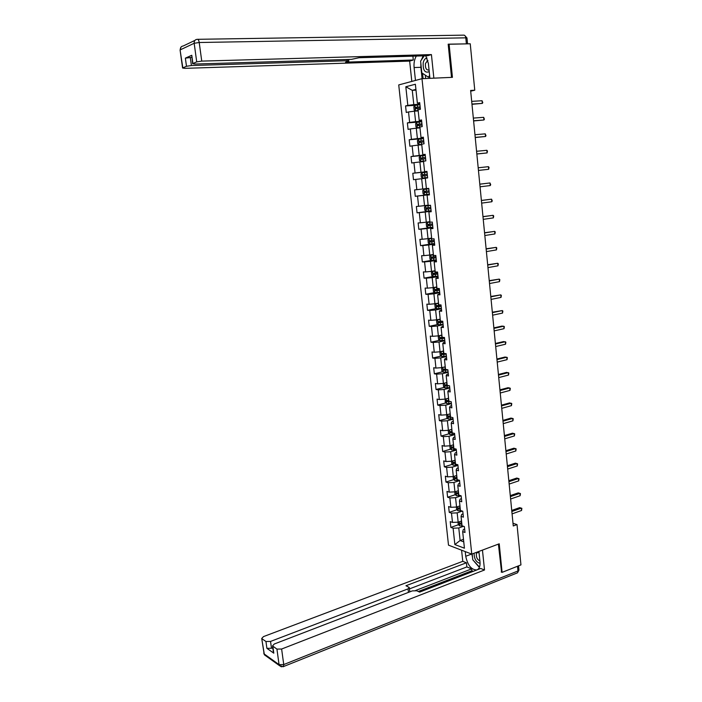 <?xml version="1.0" encoding="UTF-8"?>
<svg xmlns="http://www.w3.org/2000/svg" width="702" height="702" viewBox="0 0 702 702"><rect width="100%" height="100%" fill="white"/><g stroke="black" fill="none" stroke-linecap="round" stroke-linejoin="round"><path stroke-width="1.05" d="M398.736 84.924L448.499 545.156L471.77 554.106L421.999 78.685L398.736 84.924M464.654 529.115L463.32 529.589L462.671 531.633L465.005 532.476L464.382 526.588L462.056 525.772L461.056 516.356L463.39 517.155L462.767 511.24L460.433 510.468L459.433 501.009L461.767 501.754L461.144 495.814L458.81 495.094L457.801 485.591L460.143 486.293L459.512 480.317L457.177 479.642L456.168 470.103L458.503 470.752L457.871 464.75L455.537 464.119L454.519 454.536L456.853 455.133L456.221 449.113L453.887 448.525L452.869 438.899L455.203 439.452L454.563 433.397L452.228 432.862L451.211 423.183L453.545 423.683L452.904 417.602L450.561 417.12L449.534 407.397L451.869 407.844L451.228 401.737L447.499 400.851M462.671 531.633L464.426 548.201L454.861 544.568L453.115 528.202L450.851 527.395L458.494 524.71M429.413 194.761L427.097 195.103L429.431 194.866L428.746 188.364L426.404 188.619L425.307 178.211L427.641 177.922L426.956 171.376L424.613 171.692L423.508 161.241L425.851 160.89L425.158 154.317L422.823 154.686L421.709 144.182L424.043 143.77L423.35 137.162L421.016 137.592L419.893 127.036L422.227 126.571L421.533 119.928L419.199 120.419L418.076 109.81L420.41 109.284L419.708 102.606L417.374 103.159L415.373 84.249L405.817 86.758L407.818 105.405L405.563 105.932L406.265 112.46L408.52 111.96L409.635 122.42L407.379 122.894L408.081 129.396L410.337 128.94L411.451 139.356L409.196 139.768L409.889 146.244L412.144 145.849L413.259 156.213L411.003 156.572L411.697 163.004L413.952 162.671L415.057 172.982L412.794 173.289L413.487 179.694L415.742 179.414L416.839 189.672L414.584 189.917L415.268 196.297L417.532 196.069L418.62 206.283L416.365 206.476L417.049 212.82L419.305 212.653L420.393 222.815L418.138 222.955L418.813 229.273L421.068 229.15L422.156 239.259L419.893 239.347L420.568 245.639L422.832 245.568L423.911 255.633L421.648 255.668L422.323 261.925L424.578 261.907L425.658 271.928L423.394 271.911L424.061 278.132L426.325 278.176L427.395 288.145L425.131 288.074L425.798 294.27L428.062 294.357L429.124 304.282L426.86 304.159L427.527 310.328L429.782 310.468L430.844 320.34L428.58 320.173L429.238 326.307L431.502 326.5L432.555 336.328L430.291 336.109L430.949 342.216L433.213 342.453L434.257 352.237L432.002 351.965L432.651 358.046L434.915 358.336L435.96 368.076L433.696 367.751L434.345 373.806L436.609 374.148L437.644 383.836L435.38 383.459L436.03 389.487L438.294 389.873L439.32 399.526L437.065 399.105L437.706 405.098L439.97 405.537L440.996 415.136L438.741 414.663L439.382 420.63L441.637 421.121L442.664 430.677L440.4 430.159L441.04 436.1L443.304 436.635L444.322 446.139L442.058 445.577L442.699 451.491L444.954 452.07L445.972 461.539L443.708 460.924L444.34 466.812L446.604 467.444L447.613 476.86L445.349 476.202L445.981 482.063L448.236 482.739L449.245 492.12L446.981 491.409L447.613 497.244L449.868 497.964L450.868 507.3L448.613 506.554L449.236 512.355L451.491 513.118L452.492 522.411L450.228 521.621L450.851 527.395M427.097 195.103L428.185 205.458L430.519 205.256L431.203 211.732L428.869 211.916L429.957 222.218L432.292 222.069L432.976 228.519L430.642 228.641L431.721 238.891L434.055 238.803L434.731 245.217L432.397 245.288L433.476 255.493L435.81 255.458L436.486 261.837L434.152 261.855L435.222 272.007L437.557 272.025L438.232 278.378L435.889 278.334L436.96 288.443L439.294 288.513L439.961 294.831L437.627 294.743L438.689 304.8L441.023 304.922L441.69 311.214L439.355 311.065L440.408 321.077L442.751 321.253L443.41 327.518L441.067 327.316L442.12 337.276L444.463 337.504L445.121 343.734L442.778 343.489L443.831 353.396L446.165 353.676L446.814 359.88L444.48 359.573L445.524 369.445L447.858 369.778L448.508 375.947L446.174 375.588L447.209 385.407L449.552 385.793L450.193 391.935L447.858 391.532L448.894 401.298M470.691 91.172L474.763 90.216L470.621 90.444L513.259 525.965L517.023 524.587L512.995 523.28M461.056 516.356L461.714 514.399L463.048 513.934M461.547 520.989L458.16 522.174L457.177 512.872L462.346 511.1M452.492 522.411L458.16 522.174M451.491 513.118L457.177 512.872M459.433 501.009L460.1 499.131L461.442 498.683M459.95 505.888L456.554 507.046L455.563 497.692L461.144 495.84M450.868 507.3L456.554 507.046M449.868 497.964L455.563 497.692M457.801 485.591L458.485 483.792L459.828 483.353M458.345 490.724L454.94 491.839L453.94 482.449L459.547 480.651M449.245 492.12L454.94 491.839M448.236 482.739L453.94 482.449M456.168 470.103L456.853 468.383L458.204 467.962M456.739 475.482L453.317 476.57L452.316 467.137L457.932 465.382M447.613 476.86L453.317 476.57M446.604 467.444L452.316 467.137M454.519 454.536L455.221 452.904L456.581 452.492M455.115 460.17L451.684 461.223L450.675 451.746L456.318 450.052M445.972 461.539L451.684 461.223M444.954 452.07L450.675 451.746M452.869 438.899L453.58 437.346L454.94 436.951M453.492 444.787L450.043 445.805L449.034 436.284L454.694 434.652M444.322 446.139L450.043 445.805M443.304 436.635L449.034 436.284M451.211 423.183L451.93 421.718L453.29 421.34M451.86 429.334L448.402 430.317L447.385 420.752L453.062 419.173M442.664 430.677L448.402 430.317M441.637 421.121L447.385 420.752M449.534 407.397L450.272 406.019L451.64 405.651M450.219 413.811L446.744 414.759L445.726 405.151L451.43 403.624M440.996 415.136L446.744 414.759M439.97 405.537L445.726 405.151M447.858 391.532L448.604 390.242L449.982 389.891M448.569 398.209L445.086 399.122L444.059 389.47L449.78 388.004M439.32 399.526L445.086 399.122M438.294 389.873L444.059 389.47M446.174 375.588L446.928 374.394L448.315 374.052M446.911 382.537L443.418 383.415L442.383 373.718L448.13 372.306M437.644 383.836L443.418 383.415M436.609 374.148L442.383 373.718M444.48 359.573L445.252 358.468L446.639 358.143M445.243 366.795L441.742 367.637L440.707 357.888L446.463 356.537M435.96 368.076L441.742 367.637M434.915 358.336L440.707 357.888M442.778 343.489L443.559 342.471L444.954 342.155M443.567 350.974L440.057 351.781L439.013 341.988L444.796 340.698M434.257 352.237L440.057 351.781M433.213 342.453L439.013 341.988M441.067 327.316L443.26 326.088M441.891 335.082L438.364 335.854L437.32 326.009L443.12 324.78M432.555 336.328L438.364 335.854M431.502 326.5L437.32 326.009M439.355 311.065L441.558 309.951M440.207 319.112L436.662 319.84L435.609 309.951L441.435 308.783M430.844 320.34L436.662 319.84M429.782 310.468L435.609 309.951M437.627 294.743L439.847 293.734M438.504 303.062L434.95 303.755L433.897 293.822L439.742 292.716M429.124 304.282L434.95 303.755M428.062 294.357L433.897 293.822M435.889 278.334L438.127 277.439M436.802 286.934L433.239 287.601L432.178 277.615L438.039 276.57M427.395 288.145L433.239 287.601M426.325 278.176L432.178 277.615M434.152 261.855L436.407 261.065M435.091 270.735L431.511 271.358L430.449 261.328L436.328 260.345M425.658 271.928L431.511 271.358M424.578 261.907L430.449 261.328M432.397 245.288L434.67 244.603M433.371 254.457L429.773 255.045L428.703 244.963L434.608 244.042M423.911 255.633L429.773 255.045M422.832 245.568L428.703 244.963M430.642 228.641L432.923 228.071M431.642 238.101L428.036 238.654L426.956 228.527L432.888 227.667M422.156 239.259L428.036 238.654M421.068 229.15L426.956 228.527M428.869 211.916L431.177 211.46M429.905 221.674L426.281 222.183L425.201 212.004L431.151 211.205M420.393 222.815L426.281 222.183M419.305 212.653L425.201 212.004M428.159 205.16L424.526 205.625L423.438 195.402L429.405 194.665M418.62 206.283L424.526 205.625M417.532 196.069L423.438 195.402M426.404 188.566L422.762 188.996L421.665 178.72L425.315 178.308M416.839 189.672L422.762 188.996M415.742 179.414L421.665 178.72M424.613 171.692L426.965 171.516M426.983 171.639L420.981 172.28L419.884 161.951L423.552 161.583M415.057 172.982L420.981 172.28M413.952 162.671L419.884 161.951M422.823 154.686L425.184 154.624M425.219 154.905L419.199 155.484L418.094 145.103L421.77 144.779M413.259 156.213L419.199 155.484M412.144 145.849L418.094 145.103M421.016 137.592L423.403 137.653M423.446 138.101L417.4 138.61L416.295 128.176L419.989 127.896M411.451 139.356L417.4 138.61M410.337 128.94L416.295 128.176M419.199 120.419L421.604 120.595M421.665 121.209L415.602 121.648L414.487 111.17L418.19 110.925M409.635 122.42L415.602 121.648M408.52 111.96L414.487 111.17M417.374 103.159L419.796 103.448M419.875 104.229L413.794 104.607L412.276 90.339L415.996 90.146M407.818 105.405L413.794 104.607M405.817 86.758L412.276 90.339L415.917 89.408M421.999 78.685L452.43 77.334L449.113 44.244L448.209 44.516M449.113 44.244L470.243 43.787L474.763 90.216M501.202 572.016L502.088 572.367L520.945 564.899L517.023 524.587M502.088 572.367L499.227 543.804L471.77 554.106M463.478 539.285L460.108 540.514L463.75 541.865M463.539 526.289L458.783 527.974L460.108 540.514L454.861 544.568M453.115 528.202L458.783 527.974M405.563 105.932L415.408 105.318M407.379 122.894L418.796 122.06M409.196 139.768L423.499 138.566M411.003 156.572L425.245 155.203M412.794 173.289L426.991 171.771M415.268 196.297L429.396 194.568M417.049 212.82L431.125 210.942M418.813 229.273L432.836 227.237M420.568 245.639L432.23 243.822M422.323 261.925L432.011 260.31M424.061 278.132L433.099 276.527M425.798 294.27L434.713 292.585M427.527 310.328L436.328 308.564M429.238 326.307L437.934 324.473M430.949 342.216L439.54 340.303M432.651 358.046L441.146 356.072M434.345 373.806L442.743 371.753M436.03 389.487L444.34 387.372M437.706 405.098L445.928 402.913M439.382 420.63L447.516 418.383M441.04 436.1L449.104 433.783M442.699 451.491L450.675 449.113M444.34 466.812L452.255 464.373M445.981 482.063L453.825 479.554M447.613 497.244L455.387 494.673M449.236 512.355L456.941 509.731M461.293 523.727L461.819 523.543M471.981 104.308L482.318 103.396L471.955 104.054M482.063 100.728L482.792 102.641L482.318 103.396L482.063 100.728L471.691 101.369M419.928 104.73L414.961 105.414L413.829 106.792L414.18 110.047L415.54 110.855L418.146 110.46M415.54 110.855L418.155 110.565M420.147 106.809L415.637 107.415L415.9 108.678L420.287 108.117M416.76 108.538L416.83 107.336L420.156 106.915M427.027 58.047C425.175 58.266 423.894 59.837 423.192 62.768C422.894 70.376 424.912 73.333 429.229 71.648M427.816 60.337L425.447 63.531C425.131 68.182 426.333 70.34 429.062 69.998M429.615 75.395L428.36 77.159L421.832 72.876L420.603 61.1L424.227 55.835M429.799 77.097L428.36 77.159M479.036 552.614L476.904 552.72L476.404 553.597C476.026 557.134 477.193 559.599 479.905 560.986M479.492 567.102L472.779 559.81L472.174 553.957M474.096 553.229C474.148 558.924 476.14 562.302 480.08 563.364M415.461 80.44L414.101 67.55C413.706 63.04 414.443 59.214 416.33 56.063M429.922 78.334L428.378 63.443L425.781 55.791M433.854 78.159L431.423 54.589L427.579 55.739L359.038 57.731L351.5 59.345L194.893 64.04L192.629 63.68L191.778 55.274L185.363 58.152L191.769 57.371M412.899 56.169L413.302 60.003L409.652 61.092L184.837 68.348L182.581 68.006L186.486 66.278L185.363 58.152M411.811 81.414L409.652 61.092M431.423 54.589L201.746 61.109L196.718 61.864L192.629 63.68M190.277 57.415L191.4 65.54L347.262 60.741L348.824 60.995L345.56 62.145L413.302 60.003M191.4 65.54L186.486 66.278M467.383 43.849L448.183 44.182L451.518 77.378M422.077 78.685L420.884 67.304L414.101 67.55M423.148 55.87L421.419 59.916M420.84 63.355L420.884 67.304M422.551 73.341L423.104 78.633M425.307 75.158L425.658 78.519M478.913 551.421L479.992 561.828C480.282 565.075 479.738 567.462 478.352 568.989L477.176 569.822M471.639 554.053L465.733 556.265C467.69 565.373 471.402 569.927 476.895 569.927M465.733 556.265L465.242 551.596M461.591 550.192L462.776 561.328L466.426 562.785L405.967 585.74L409.301 587.521L408.046 588.864L270.542 641.426L271.481 648.262L266.892 648.332L273.798 653.176L273.411 652.386M473.271 571.34L471.876 570.77L471.683 568.874L466.865 566.926L466.426 562.785M462.776 561.328L263.496 636.6L261.723 638.469L264.127 653.922L279.054 664.61L276.93 649.096L272.525 645.928L274.298 643.997L412.337 590.891L416.716 590.768L419.62 592.119L480.677 568.462L484.512 569.989L281.625 649.025L283.74 664.557L517.971 570.972L517.506 566.268M482.458 550.096L484.512 569.989M262.03 638.794L265.953 641.505L270.542 641.426M276.93 649.096L281.625 649.025M501.579 572.165L498.402 544.12M471.683 568.874L415.602 590.487M471.876 570.77L418.278 591.496M272.78 647.762L271.481 648.262M466.865 566.926L409.459 588.899M409.336 587.811L409.81 591.865M471.841 554.08L472.534 557.441M474.21 561.46L478.746 566.707M473.613 120.955L483.924 119.989L473.596 120.762M483.669 117.331L484.389 119.208L483.924 119.989L483.669 117.331L473.332 118.094M475.236 137.531L485.512 136.495L475.219 137.39M485.257 133.854L485.977 135.705L485.512 136.495L485.257 133.854L474.956 134.731M421.718 121.718L416.76 122.367L415.628 123.71L415.979 126.957L417.339 127.79L419.936 127.413M417.339 127.79L419.945 127.492M421.937 123.78L417.427 124.368L417.69 125.632L422.077 125.079M418.585 125.491L418.611 124.28L421.946 123.859M423.499 138.61L418.55 139.25L417.418 140.549L417.76 143.778L419.12 144.638L421.718 144.287M419.12 144.638L421.726 144.34M423.718 140.663L419.199 141.251L419.48 142.497L423.85 141.962M420.419 142.366L420.384 141.146L423.727 140.725M476.851 154.019L487.1 152.931L476.842 153.94M486.846 150.298L487.46 151.062L487.1 152.931L486.846 150.298L476.579 151.29M478.457 170.437L488.671 169.287L478.448 170.41M488.425 166.672L489.031 167.409L488.671 169.287L488.425 166.672L478.194 167.778M479.799 184.178L489.996 182.959L490.242 185.565L480.054 186.802M479.799 184.161L489.996 182.959L490.698 184.714L490.242 185.565M425.272 155.432L420.331 156.037L419.199 157.309L419.542 160.521L420.902 161.407L425.842 160.802M420.902 161.407L425.842 160.837M425.491 157.476L420.972 158.047L421.261 159.284L425.623 158.766M422.262 159.152L422.156 157.932L425.491 157.511M422.674 178.089L427.597 177.509L422.674 178.089L421.314 177.185L420.972 173.982L422.077 172.78L422.639 178.071M422.077 172.78L427.035 172.165M427.246 174.201L422.736 174.763L423.034 175.991L427.386 175.482M424.113 175.86L423.911 174.64L427.255 174.21M428.79 188.812L423.876 189.382L422.736 190.584L423.078 193.761L424.438 194.7L429.352 194.138M423.876 189.382L428.79 188.82M426.597 192.418L429.141 192.12L426.017 192.471L425.658 191.26L424.491 191.4L424.798 192.62L426.597 192.418L426.807 194.436M429.001 190.847L424.491 191.4M481.397 200.509L491.558 199.175L491.804 201.764L481.651 203.115M481.388 200.43L491.558 199.175L492.26 200.895L491.804 201.764M425.631 205.94L430.537 205.396L425.596 205.967L424.491 207.099L424.833 210.267L426.193 211.223L431.098 210.688M430.747 207.406L426.237 207.95L426.553 209.161L430.888 208.678M430.879 208.643L427.764 209.003L427.395 207.801L426.237 207.95M482.985 216.751L493.111 215.312L493.357 217.892L483.239 219.349M482.976 216.628L493.111 215.312L493.708 215.97L493.357 217.892M429.949 222.104L427.378 222.411L426.237 223.534L426.579 226.693L427.939 227.667L432.836 227.158M427.378 222.411L429.949 222.157M432.485 223.894L427.974 224.429L428.299 225.632L432.616 225.158M432.616 225.105L429.51 225.456L428.861 224.693M484.573 232.924L494.656 231.37L494.91 233.942L484.828 235.512M484.555 232.748L494.656 231.37L495.252 232.011L494.91 233.942M431.677 238.496L429.115 238.803L427.983 239.9L428.317 243.032L429.668 244.042L434.556 243.55M429.642 244.015L429.089 238.829L431.686 238.575M434.213 240.303L429.712 240.821L430.036 242.014L434.345 241.558M434.336 241.479L431.239 241.83L430.589 241.102M486.153 249.026L496.2 247.358L496.446 249.912L486.398 251.597M486.126 248.789L496.2 247.358L496.788 247.964L496.446 249.912M433.406 254.808L430.844 255.116L429.712 256.177L430.045 259.301L431.361 260.302L436.275 259.863M430.844 255.116L433.415 254.905M435.933 256.625L431.432 257.143L431.765 258.327L436.065 257.88M436.056 257.783L432.967 258.125L432.309 257.432M431.361 260.302L430.817 255.142M487.714 265.04L497.736 263.268L497.981 265.812L487.969 267.602M487.688 264.759L497.736 263.268L498.323 263.855L497.981 265.812M435.126 271.051L432.572 271.358L431.432 272.385L431.765 275.491L433.116 276.544L437.987 276.097M432.572 271.358L435.135 271.165M437.653 272.876L433.143 273.376L433.485 274.561L437.785 274.122M437.767 273.999L434.678 274.35L434.029 273.675M489.276 280.984L499.262 279.106L499.508 281.642L489.531 283.538M489.241 280.651L499.262 279.106L499.842 279.668L499.508 281.642M436.828 287.206L434.284 287.513L433.143 288.504L433.476 291.602L434.836 292.681L439.689 292.251M434.284 287.513L436.846 287.346M439.355 289.048L434.854 289.54L435.196 290.716L439.487 290.286M439.47 290.145L436.39 290.488L435.74 289.838M490.83 296.858L500.78 294.875L501.026 297.394L491.084 299.394M490.795 296.472L500.78 294.875L501.36 295.41L501.026 297.394M438.531 303.29L435.995 303.597L434.854 304.563L435.179 307.634L436.539 308.74L441.382 308.336M435.995 303.597L438.548 303.448M441.049 305.142L436.547 305.624L436.898 306.792L441.181 306.379M441.163 306.212L438.092 306.555L437.443 305.923M492.374 312.653L502.29 310.565L502.535 313.074L492.628 315.18M492.339 312.214L502.29 310.565L502.869 311.074L502.535 313.074M438.197 324.693L437.662 319.638L436.547 320.533L436.872 323.596L438.232 324.719L443.076 324.342M438.855 319.384L440.224 319.296M437.785 319.612L440.242 319.48M442.26 321.218L438.241 321.63L438.601 322.797L442.865 322.393M442.848 322.209L439.785 322.543L439.136 321.937M493.918 328.378L503.799 326.184L504.036 328.676L494.164 330.888M493.866 327.887L502.132 326.053L504.369 326.667L504.036 328.676M439.224 335.661L438.241 336.433L438.566 339.478L439.882 340.602L444.752 340.268M440.821 335.31L441.909 335.223M439.706 335.556L441.927 335.433M442.558 337.32L439.926 337.565L440.286 338.715L444.55 338.329M444.524 338.127L441.47 338.461L440.821 337.864M495.445 344.024L505.3 341.725L505.537 344.217L495.691 346.534M495.393 343.489L503.632 341.567L505.87 342.19L505.537 344.217M440.768 351.614L439.926 352.255L440.242 355.291L441.567 356.432L446.419 356.116M442.769 351.158L443.585 351.079M441.602 351.421L443.611 351.307M443.813 353.238L441.602 353.422L441.962 354.571L446.218 354.194M446.191 353.966L443.146 354.299L442.506 353.72M496.972 359.608L506.791 357.204L507.028 359.678L497.218 362.092M496.919 359.02L505.124 357.011L507.353 357.643L507.028 359.678M442.286 367.506L441.593 368.006L441.918 371.025L443.234 372.192L448.087 371.902M444.726 366.918L445.252 366.865M443.471 367.216L445.279 367.111M445.48 369.024L443.269 369.208L443.638 370.349L447.885 369.98M447.692 369.752L444.814 370.059L444.182 369.506M498.49 375.114L508.274 372.604L508.511 375.07L498.736 377.588M498.429 374.473L506.616 372.385L508.836 373.025L508.511 375.07M443.769 383.327L443.26 383.687L443.585 386.688L444.936 387.899L449.736 387.601M445.314 382.941L446.937 382.836M447.139 384.749L444.928 384.915L445.305 386.047L449.183 385.731M448.209 385.573L445.84 385.214M499.999 390.549L509.749 387.943L509.985 390.391L500.245 393.015M499.938 389.856L508.09 387.688L510.31 388.338L509.985 390.391M445.208 399.096L445.235 402.281L446.595 403.518L451.386 403.238M447.13 398.587L448.596 398.49M448.797 400.386L446.577 400.552L446.963 401.676L449.868 401.483M501.509 405.905L511.223 403.202L511.46 405.642L501.746 408.362M501.439 405.177L509.564 402.913L511.776 403.58L511.46 405.642M446.656 414.768L446.884 417.795L448.245 419.05L453.027 418.796M448.92 414.162L450.245 414.066M450.447 415.961L448.227 416.11L448.613 417.234L450.684 417.146M450.535 416.848L449.148 416.409M503.001 421.2L512.688 418.401L512.925 420.831L503.246 423.648M502.93 420.419L511.03 418.076L513.241 418.743L512.925 420.831M448.218 430.335L448.534 433.239L449.885 434.52L454.659 434.275M450.702 429.668L451.886 429.58M452.079 431.458L449.859 431.598L450.254 432.722L452.211 432.651M452.176 432.318L450.798 431.897M504.492 436.425L514.145 433.52L514.382 435.942L504.729 438.855M504.413 435.591L512.486 433.169L514.698 433.854L514.382 435.942M449.868 445.814L450.166 448.613L451.518 449.912L456.282 449.692M452.457 445.094L453.518 445.015M453.711 446.884L451.491 447.016L451.886 448.13L453.834 448.069M453.799 447.727L452.43 447.306M505.975 451.579L515.601 448.578L515.83 450.982L506.212 454.001M505.896 450.702L513.943 448.201L516.145 448.885L515.83 450.982M451.509 461.232L451.79 463.917L453.141 465.233L457.897 465.031M454.194 460.451L455.142 460.38M455.335 462.241L453.115 462.364L453.51 463.469L455.458 463.425M455.422 463.057L454.062 462.653M507.458 466.663L517.041 463.566L517.277 465.961L507.695 469.068M507.362 465.733L515.382 463.153L517.585 463.846L517.277 465.961M453.132 476.579L453.413 479.15L454.764 480.493L459.477 480.308M455.914 475.745L456.756 475.666M456.949 477.527L454.729 477.641L455.133 478.738L457.072 478.703M457.037 478.316L455.686 477.922M508.924 481.677L518.48 478.483L518.708 480.87L509.161 484.073M508.827 480.703L516.821 478.044L519.024 478.746L518.708 480.87M454.756 491.848L455.019 494.313L456.37 495.673L460.407 495.586M457.625 490.961L458.362 490.891M458.564 492.743L456.335 492.839L456.739 493.936L458.687 493.91M458.643 493.506L457.3 493.129M510.389 496.621L519.91 493.339L520.138 495.717L510.626 499.008M510.293 495.603L518.26 492.865L520.445 493.576L520.138 495.717M456.379 507.055L456.625 509.406L457.976 510.784L461.398 510.784M459.319 506.107L459.968 506.045M460.161 507.888L457.941 507.976L458.345 509.064L460.284 509.047M460.24 508.625L458.906 508.257M511.846 511.504L521.34 508.125L521.568 510.486L512.074 513.882M511.74 510.442L519.682 507.625L521.867 508.345L521.568 510.486M457.985 522.183L458.222 524.429L459.573 525.824L462.442 525.903M461.003 521.182L461.565 521.13M461.758 522.964L459.529 523.043L459.942 524.131L461.881 524.113M461.828 523.674L459.942 524.131M414.935 105.449L415.505 110.837M417.708 108.415L417.927 110.486M417.348 105.037L417.567 107.108M416.997 107.292L415.76 107.371M197.727 39.312L463.46 35.153C464.698 34.977 465.479 35.872 465.795 37.838L199.219 42.506L201.746 61.109M196.718 61.864L194.173 43.278L180.335 49.824C180.23 47.525 181.204 46.235 183.257 45.972L194.919 40.391M191.778 55.274L192.91 63.505M180.107 50.167L182.836 67.848M466.382 43.787L465.795 37.838L466.988 38.075L467.55 43.84M347.262 60.741L347.113 59.477M194.173 43.278L199.219 42.506C198.806 40.172 198.122 39.11 197.165 39.321C195.059 39.584 194.068 40.909 194.173 43.278M272.85 646.27L273.798 653.176M266.892 648.332L265.953 641.505M408.45 592.383L408.046 588.864M266.181 656.107L264.4 654.826L263.768 653.158M261.723 638.469L264.4 654.826L279.335 665.54L283.52 666.584L283.74 664.557L279.054 664.61L279.335 665.54L281.493 666.856M518.541 565.856L518.936 569.884L517.514 572.814L282.88 666.803M518.962 570.103L517.514 572.814L516.733 573.122M416.734 122.402L417.304 127.764M419.506 125.377L419.717 127.439M419.147 122.016L419.366 124.078M418.796 124.236L417.558 124.324M418.524 139.277L419.094 144.621M421.288 142.26L421.507 144.314M420.937 138.908L421.147 140.962M420.577 141.093L419.348 141.207M420.305 156.072L420.867 161.381M423.069 159.056L423.28 161.1M422.709 155.73L422.929 157.774M422.358 157.88L421.121 157.994M424.833 175.781L425.052 177.808M424.482 172.464L424.701 174.491M424.122 174.579L422.894 174.71M423.841 189.417L424.403 194.673M426.246 189.119L426.456 191.137M426.017 192.471L424.798 192.62M425.596 205.967L426.158 211.197M428.343 208.977L428.553 210.986M428.001 205.686L428.211 207.704M427.764 209.003L426.553 209.161M427.351 222.437L427.904 227.65M430.089 225.447L430.3 227.448M429.738 222.183L429.949 224.184M429.51 225.456L428.299 225.632M431.818 241.848L432.028 243.84M431.476 238.592L431.686 240.593M431.239 241.83L430.036 242.014M433.546 258.169L433.757 260.152M433.204 254.931L433.415 256.914M432.967 258.125L431.765 258.327M432.537 271.384L433.09 276.518M435.266 274.412L435.477 276.386M434.924 271.191L435.135 273.166M434.678 274.35L433.485 274.561M434.257 287.539L434.801 292.655M436.977 290.575L437.179 292.541M436.635 287.372L436.846 289.338M436.39 290.488L435.196 290.716M435.96 303.624L436.504 308.713M438.68 306.669L438.882 308.617M438.338 303.475L438.548 305.431M438.092 306.555L436.898 306.792M440.365 322.674L440.575 324.622M440.031 319.498L440.242 321.446M439.785 322.543L438.601 322.797M439.355 335.635L439.882 340.602M442.058 338.61L442.26 340.549M441.716 335.451L441.927 337.39M441.47 338.461L440.286 338.715M441.049 351.553L441.567 356.432M443.734 354.475L443.936 356.405M443.401 351.325L443.603 353.255M443.146 354.299L441.962 354.571M442.734 367.4L443.234 372.192M445.401 370.261L445.603 372.183M445.068 367.128L445.27 369.05M444.814 370.059L443.638 370.349M444.401 383.169L444.901 387.873M447.06 385.977L447.262 387.881M446.735 382.862L446.937 384.766M446.472 385.749L445.305 386.047M446.068 398.868L446.56 403.483M448.718 401.614L448.92 403.51M448.385 398.508L448.587 400.412M448.122 401.368L446.963 401.676M447.727 414.487L448.209 419.024M450.359 417.181L450.561 419.068M450.035 414.092L450.236 415.988M449.771 416.918L448.613 417.234M449.377 430.045L449.85 434.485M452 432.669L452.202 434.556M451.676 429.598L451.877 431.484M451.412 432.388L450.254 432.722M451.017 445.524L451.483 449.877M453.632 448.095L453.834 449.964M453.308 445.033L453.51 446.911M453.036 447.788L451.886 448.13M452.65 460.924L453.106 465.207M455.256 463.443L455.458 465.312M454.931 460.398L455.133 462.267M454.659 463.118L453.51 463.469M454.282 476.263L454.729 480.458M456.87 478.72L457.072 480.58M456.554 475.693L456.748 477.553M456.274 478.369L455.133 478.738M455.905 491.523L456.335 495.638M458.476 493.936L458.678 495.779M458.16 490.917L458.353 492.76M457.879 493.559L456.739 493.936M457.511 506.721L457.941 510.749M460.082 509.073L460.275 510.907M459.766 506.072L459.959 507.906M459.485 508.678L458.345 509.064M459.117 521.84L459.538 525.789M461.679 524.14L461.872 525.973M461.363 521.147L461.556 522.981M416.83 107.336L415.637 107.415M427.887 60.6L427.114 60.626M479.001 552.298L478.58 551.553M478.966 551.947L476.904 552.72M181.055 47.025L180.081 50L182.581 68.006M466.979 37.978L464.584 35.328M348.806 60.89L348.64 59.433M272.525 645.928L273.473 652.825M418.611 124.28L417.427 124.368M420.384 141.146L419.199 141.251M422.156 157.932L420.972 158.047M423.911 174.631L422.736 174.763M428.817 224.307L427.974 224.429M430.317 240.725L429.712 240.821M431.932 257.055L431.432 257.143M433.582 273.297L433.143 273.376"/></g></svg>
